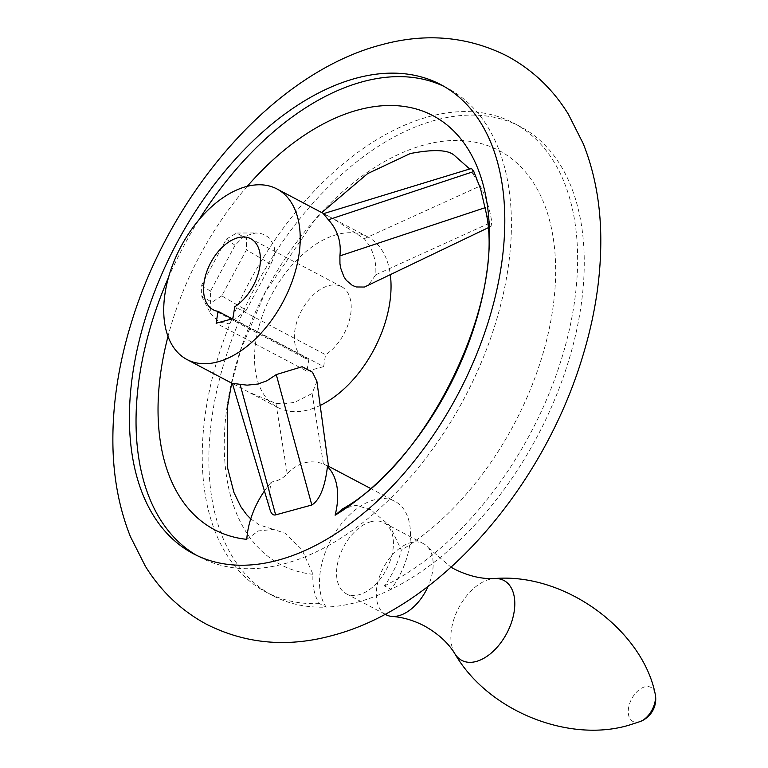 <?xml version="1.0" encoding="UTF-8"?>
<svg xmlns="http://www.w3.org/2000/svg" width="768" height="768" viewBox="0 0 768 768"><rect width="100%" height="100%" fill="white"/><g stroke="black" fill="none" stroke-linecap="round" stroke-linejoin="round"><path stroke-width="0.58" stroke-dasharray="3.84 2.88" d="M385.958 614.717A40.176 24.182 117.8 0 1 379.277 577.286A40.176 24.182 117.8 0 1 410.563 542.698A40.176 24.182 117.8 0 1 423.475 543.658A40.176 24.182 117.8 0 1 428.304 547.709A40.176 24.182 117.8 0 1 428.122 586.31M370.838 521.722A40.176 24.182 117.8 0 1 383.75 522.691A40.176 24.182 117.8 0 1 390.432 560.122A40.176 24.182 117.8 0 1 359.146 594.71A40.176 24.182 117.8 0 1 346.234 593.75A40.176 24.182 117.8 0 1 339.542 556.31A40.176 24.182 117.8 0 1 370.838 521.722M246.787 539.347L258.384 530.928L273.533 529.421L284.918 533.146L301.92 549.59L312.998 574.301A64.282 38.688 -62.2 0 0 319.517 603.6L326.141 607.094A265.171 159.59 -62.2 0 0 357.974 602.016A265.171 159.59 -62.2 0 0 391.018 589.363A265.171 159.59 -62.2 0 0 571.258 351.869A265.171 159.59 -62.2 0 0 520.358 126.634A265.171 159.59 -62.2 0 0 435.139 120.259A265.171 159.59 -62.2 0 0 228.634 348.576A265.171 159.59 -62.2 0 0 272.755 595.632A265.171 159.59 -62.2 0 0 326.141 607.094A64.282 38.688 117.8 0 1 335.693 531.782A64.282 38.688 117.8 0 1 395.002 501.37A64.282 38.688 117.8 0 1 403.843 509.338A64.282 38.688 117.8 0 1 391.018 589.363L384.403 585.869A64.282 38.688 -62.2 0 0 401.338 550.166L389.77 525.59L370.675 509.712L355.92 505.286L342.614 508.906M444.182 86.506A265.171 159.59 117.8 0 1 447.533 88.186A265.171 159.59 117.8 0 1 491.645 335.251A265.171 159.59 117.8 0 1 285.139 563.558A265.171 159.59 117.8 0 1 199.92 557.184A265.171 159.59 117.8 0 1 196.646 555.37M168.48 277.498A265.171 159.59 117.8 0 1 198.845 219.984M319.517 603.6A265.171 159.59 117.8 0 1 266.131 592.138A265.171 159.59 117.8 0 1 222.01 345.082A265.171 159.59 117.8 0 1 428.515 116.765A265.171 159.59 117.8 0 1 513.744 123.139A265.171 159.59 117.8 0 1 564.634 348.374A265.171 159.59 117.8 0 1 384.403 585.869M486.25 213.254L491.059 226.349L491.798 222.086C489.84 209.184 486.01 197.146 480.288 185.962L473.875 175.363L471.494 168.442M221.75 295.872L211.824 302.314L201.629 295.968L201.658 285.139L226.33 239.126L236.669 233.04L246.595 238.637L246.413 249.869L221.75 295.872L246.25 310.195L270.912 264.192L274.272 255.888L274.464 248.083L273.418 244.262L268.781 237.61L265.286 235.2L261.773 233.779L255.821 232.954L243.84 236.342L235.075 245.27L210.413 291.283L210.317 313.133L218.947 322.032L229.181 323.837L246.25 310.195M247.258 186.326A234.086 140.87 -62.2 0 0 168 336.451M312.998 574.301A234.086 140.87 117.8 0 1 233.971 372.307A234.086 140.87 117.8 0 1 423.994 145.008A234.086 140.87 117.8 0 1 555.264 284.515A234.086 140.87 117.8 0 1 401.338 550.166M320.179 405.456A96.432 58.032 117.8 0 1 308.746 409.776A96.432 58.032 117.8 0 1 277.757 407.462A96.432 58.032 117.8 0 1 261.715 317.616A96.432 58.032 117.8 0 1 336.806 234.595A96.432 58.032 117.8 0 1 367.795 236.909A96.432 58.032 117.8 0 1 390.355 275.011M316.886 381.389L312.106 393.514L294.643 402.326L284.016 403.91L275.933 403.392L248.323 391.92L232.378 383.357M323.338 213.706L332.726 218.4L364.224 238.694C372.797 248.582 376.627 260.621 375.734 274.819L368.006 285.802M270.067 509.914C268.262 502.867 268.714 493.565 271.43 482.006C277.949 481.037 283.21 478.291 287.222 473.77C298.013 462.586 310.07 459.293 323.395 463.891L328.56 466.675M264.432 490.992A64.282 38.688 117.8 0 1 271.43 482.006M232.253 318.845L308.851 359.28A40.176 24.182 117.8 0 1 304.022 357.715A40.176 24.182 117.8 0 1 297.341 320.285A40.176 24.182 117.8 0 1 328.627 285.686A40.176 24.182 117.8 0 1 341.539 286.656A40.176 24.182 117.8 0 1 349.862 318.413A40.176 24.182 117.8 0 1 325.555 354.72L234.749 306.778M308.851 359.28L306.95 371.184L216.144 323.242M306.95 371.184L323.645 366.624L232.848 318.682M323.645 366.624L325.555 354.72M454.934 653.866A45.168 27.187 117.8 0 1 457.046 611.251A45.168 27.187 117.8 0 1 489.398 579.398A45.168 27.187 117.8 0 1 494.707 578.534M640.291 721.498A19.258 11.587 117.8 0 1 639.072 721.901A19.258 11.587 117.8 0 1 628.531 708.048A19.258 11.587 117.8 0 1 644.678 686.909A19.258 11.587 117.8 0 1 655.094 693.446M270.912 264.192L246.413 249.869M210.413 291.283L201.658 285.139M235.075 245.27L226.33 239.126M364.224 238.694L480.288 185.962M375.734 274.819L491.798 222.086M312.106 393.514L323.395 463.891M275.933 403.392L287.222 473.77M428.304 547.709L451.018 567.197M423.475 543.658L383.75 522.691M385.085 614.266L346.234 593.75M199.92 557.184L193.296 553.69M272.755 595.632L266.131 592.138M473.875 175.363L469.709 168.989M250.733 518.89L259.286 524.918L273.533 529.421M231.686 383.136L241.037 349.046L265.488 291.84L314.266 220.752L321.734 212.592M277.757 407.462L248.323 391.92M234.01 384.355L232.426 383.53M201.629 295.968L210.317 313.133M236.669 233.04L255.821 232.954M491.059 226.349L487.862 227.894M326.89 465.408L328.502 466.262M370.349 488.352L395.002 501.37M520.358 126.634L513.744 123.139M447.533 88.186L440.909 84.691M341.539 286.656L250.733 238.714M304.022 357.715L213.216 309.773M367.795 236.909L332.726 218.4M328.896 216.374L323.654 213.61"/><path stroke-width="1.15" d="M428.122 586.31A40.176 24.182 117.8 0 1 398.87 615.686A40.176 24.182 117.8 0 1 392.016 616.426A40.176 24.182 117.8 0 1 385.958 614.717L385.085 614.266M355.69 78.317A265.171 159.59 -62.2 0 0 149.184 306.624A265.171 159.59 -62.2 0 0 193.296 553.69A265.171 159.59 -62.2 0 0 278.525 560.064A265.171 159.59 -62.2 0 0 485.03 331.757A265.171 159.59 -62.2 0 0 440.909 84.691A265.171 159.59 -62.2 0 0 355.69 78.317M196.646 555.37A265.171 159.59 117.8 0 1 168.48 277.498M198.845 219.984A265.171 159.59 117.8 0 1 362.304 81.811A265.171 159.59 117.8 0 1 444.182 86.506M327.437 466.704C324.97 487.19 319.766 499.958 311.818 505.008L275.645 514.886C273.149 515.491 271.286 513.83 270.067 509.914L232.378 383.357L247.133 385.162L258 384.019L266.938 380.774L276.269 374.592L302.122 366.73L312.461 372.211L316.886 381.389L328.56 466.675L327.437 466.704A64.282 38.688 117.8 0 1 331.008 470.89A64.282 38.688 117.8 0 1 335.126 515.213A234.086 140.87 -62.2 0 0 489.053 249.552A234.086 140.87 -62.2 0 0 357.782 110.054A234.086 140.87 -62.2 0 0 247.258 186.326M487.862 227.894L364.445 287.04L356.371 286.963L352.397 285.446L346.33 280.358L343.872 276.653L340.723 268.205L339.946 263.789L339.898 255.898C341.472 242.064 337.632 230.016 328.387 219.773L323.338 213.706L471.494 168.442L473.808 171.504L480.672 189.197L486.25 213.254C505.046 300.509 429.062 460.579 342.614 508.906L335.126 515.213M168 336.451A234.086 140.87 -62.2 0 0 246.787 539.347A64.282 38.688 117.8 0 1 264.432 490.992M217.949 361.834A96.432 58.032 117.8 0 1 186.96 359.52A96.432 58.032 117.8 0 1 170.918 269.674A96.432 58.032 117.8 0 1 246.01 186.653A96.432 58.032 117.8 0 1 276.998 188.976A96.432 58.032 117.8 0 1 293.04 278.813A96.432 58.032 117.8 0 1 217.949 361.834M234.749 306.778L232.848 318.682L216.144 323.242L218.045 311.347A40.176 24.182 117.8 0 1 213.216 309.773A40.176 24.182 117.8 0 1 206.534 272.342A40.176 24.182 117.8 0 1 237.821 237.754A40.176 24.182 117.8 0 1 250.733 238.714A40.176 24.182 117.8 0 1 259.056 270.48A40.176 24.182 117.8 0 1 234.749 306.778M218.045 311.347L232.253 318.845M390.355 275.011A96.432 58.032 117.8 0 1 320.179 405.456M451.018 567.197L454.243 568.992C468.394 576.048 481.882 579.226 494.707 578.534A45.168 27.187 117.8 0 1 513.437 615.466A45.168 27.187 117.8 0 1 476.246 661.459A45.168 27.187 117.8 0 1 454.934 653.866C448.272 642.893 438.038 633.552 424.234 625.843C413.482 620.314 402.739 617.174 392.016 616.426M328.387 219.773L473.808 171.504M339.898 255.898L485.318 207.629M240.106 384.48L275.645 514.886M276.269 374.592L311.818 505.008M494.707 578.534C565.651 572.698 642.202 630.442 655.094 693.446A19.258 11.587 117.8 0 1 640.291 721.498L629.021 725.174C568.982 743.184 488.333 711.35 454.934 653.866M206.765 624.403C246.154 644.102 288.25 647.731 333.072 635.299C440.352 606.95 542.592 487.709 582.077 358.339C595.114 316.301 601.344 275.386 600.758 235.594C600.23 202.397 594.403 171.782 583.277 143.76L568.358 114.202C552.835 89.05 532.349 69.619 506.899 55.92C467.51 36.221 425.405 32.592 380.582 45.024C273.312 73.373 171.072 192.624 131.578 321.984C118.55 364.022 112.32 404.938 112.906 444.739C113.424 477.926 119.251 508.541 130.387 536.563L145.296 566.122C160.829 591.283 181.315 610.704 206.765 624.403M469.709 168.989L454.378 155.405C448.186 149.722 433.478 149.107 410.237 153.552L367.555 173.654L321.734 212.592M250.733 518.89L246.547 514.579L240.806 506.678L233.933 492.49L227.482 467.501L227.712 405.523L231.686 383.136M232.426 383.53L186.96 359.52M328.502 466.262L370.349 488.352M640.291 721.498A24.106 24.106 0 0 0 655.094 693.446M323.654 213.61L276.998 188.976"/></g></svg>
